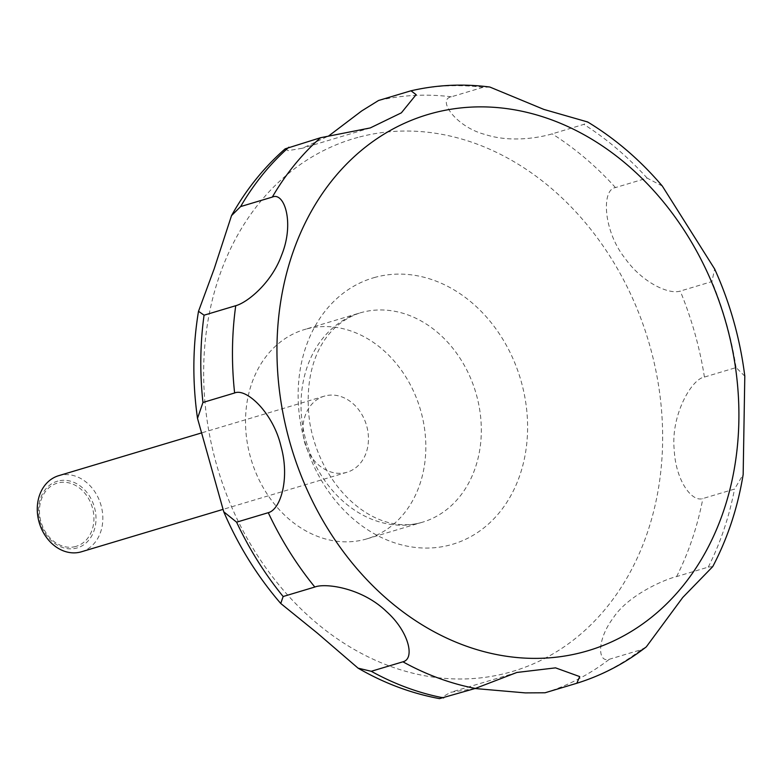 <?xml version="1.0" encoding="UTF-8"?>
<svg xmlns="http://www.w3.org/2000/svg" width="784" height="784" viewBox="0 0 784 784"><rect width="100%" height="100%" fill="white"/><g stroke="black" fill="none" stroke-linecap="round" stroke-linejoin="round"><path stroke-width="0.59" stroke-dasharray="3.92 2.94" d="M306.123 329.074A109.211 88.239 73.3 0 0 304.349 329.584A109.211 88.239 73.3 0 0 250.821 458.415A109.211 88.239 73.3 0 0 365.226 539.333A109.211 88.239 73.3 0 0 367 538.824A109.211 88.239 73.3 0 0 420.528 409.993A109.211 88.239 73.3 0 0 306.123 329.074M81.448 551.779A39.71 32.085 73.3 0 0 100.911 504.935A39.71 32.085 73.3 0 0 59.31 475.516A39.71 32.085 73.3 0 0 58.663 475.692M324.929 395.979A39.71 32.085 73.3 0 0 324.282 396.165A39.71 32.085 73.3 0 0 304.819 443.009A39.71 32.085 73.3 0 0 346.42 472.429A39.71 32.085 73.3 0 0 347.067 472.242A39.71 32.085 73.3 0 0 366.53 425.398A39.71 32.085 73.3 0 0 324.929 395.979M57.869 481.072A34.8 28.116 73.3 0 0 40.141 521.938A34.8 28.116 73.3 0 0 76.695 548.065A34.8 28.116 73.3 0 0 94.413 507.209A34.8 28.116 73.3 0 0 57.869 481.072M475.016 688.528L450.692 692.292L439.491 698.632M285.17 148.842L288.081 150.646L302.497 148.215L328.731 135.916M75.627 546.507A32.997 26.656 -106.7 0 1 40.964 521.732A32.997 26.656 -106.7 0 1 57.771 482.983A32.997 26.656 -106.7 0 1 92.424 507.767A32.997 26.656 -106.7 0 1 75.627 546.507M712.734 566.616L708.275 567.097L676.602 576.583C665.302 579.131 628.131 594.88 613.186 618.027C596.8 639.695 597.398 663.333 609.442 659.226L641.106 649.74L646.3 646.869M744.8 376.173L736.088 367.578L704.424 377.065C691.38 378.917 670.565 415.873 674.24 449.947C675.592 479.759 691.557 502.495 702.866 498.546L734.539 489.069L743.163 474.496M662.313 186.053L647.133 178.105L615.46 187.582C601.161 189.532 603.337 231.368 625.171 258.475C642.517 282.916 669.154 294.784 680.247 291.07L711.921 281.583L714.655 269M489.804 87.024L483.022 87.318L451.349 96.804C436.531 99.519 456.396 127.165 485.071 134.466C511.158 143.041 540.784 137.376 552.161 133.858L583.835 124.382L587.657 121.971M375.262 277.301A138.984 112.298 73.3 0 0 304.476 440.51A138.984 112.298 73.3 0 0 450.477 544.88A138.984 112.298 73.3 0 0 521.262 381.671A138.984 112.298 73.3 0 0 375.262 277.301M357.935 137.406A277.997 224.616 73.3 0 0 216.345 463.854A277.997 224.616 73.3 0 0 508.375 672.623A277.997 224.616 73.3 0 0 649.956 346.175A277.997 224.616 73.3 0 0 357.935 137.406M420.714 522.712A109.211 88.239 73.3 0 0 422.498 522.203A109.211 88.239 73.3 0 0 476.025 393.372A109.211 88.239 73.3 0 0 361.62 312.463A109.211 88.239 73.3 0 0 359.836 312.963A109.211 88.239 73.3 0 0 306.309 441.804A109.211 88.239 73.3 0 0 420.714 522.712M576.701 683.295A307.769 248.675 73.3 0 0 641.106 649.74M708.275 567.097A307.769 248.675 73.3 0 0 734.539 489.069M736.088 367.578A307.769 248.675 73.3 0 0 711.921 281.583M647.133 178.105A307.769 248.675 73.3 0 0 583.835 124.382M483.022 87.318A307.769 248.675 73.3 0 0 410.208 91.013M451.349 96.804A307.769 248.675 73.3 0 0 378.545 100.489M615.46 187.582A307.769 248.675 73.3 0 0 552.161 133.858M704.424 377.065A307.769 248.675 73.3 0 0 680.247 291.07M676.602 576.583A307.769 248.675 73.3 0 0 702.866 498.546M545.027 692.782A307.769 248.675 73.3 0 0 609.442 659.226M367 538.824L421.057 522.614C372.87 535.776 320.205 486.256 309.69 422.096C302.751 371.087 319.774 326.634 359.836 312.963L304.349 329.584M324.282 396.165L200.929 433.101M516.872 672.466L450.682 692.282M370.234 127.939L302.497 148.215M347.067 472.242L222.803 509.453"/><path stroke-width="1.18" d="M200.929 433.101L58.663 475.692A39.71 32.085 73.3 0 0 39.2 522.546A39.71 32.085 73.3 0 0 80.801 551.965A39.71 32.085 73.3 0 0 81.448 551.779L222.803 509.453M358.092 668.164L317.412 633.168L280.75 603.484L283.151 596.516L314.815 587.03C325.174 582.884 361.816 587.628 386.492 611.559C408.768 631.336 415.295 658.805 402.927 661.804L371.263 671.29L358.092 668.164C384.091 683.217 411.218 693.37 439.491 698.632L475.349 688.43L516.872 672.466L555.542 667.86L579.699 676.592L576.828 683.256L545.027 692.782L525.251 692.889L475.016 688.528M236.601 522.173L223.754 511.805L197.509 418.362L202.958 402.466L234.622 392.98C246.558 387.757 273.479 413.423 281.015 446.449C289.992 478.397 280.652 509.571 268.275 512.687L236.601 522.173A307.769 248.675 73.3 0 0 283.151 596.516M204.075 315.188L198.509 311.297L214.169 268.853L231.515 215.639L240.629 206.574L272.303 197.088C284.278 191.512 294.804 222.97 281.525 255.368C271.499 283.024 247.362 302.585 235.739 305.711L204.075 315.188A307.769 248.675 73.3 0 0 202.958 402.466M328.731 135.916L361.679 110.956L378.545 100.489L410.208 91.013L411.002 90.797L416.118 94.658L401.369 112.837L370.234 127.939L320.548 137.719L285.17 148.842C263.816 167.531 245.931 189.797 231.515 215.639M576.828 683.256C602.004 675.406 625.162 663.274 646.3 646.869L682.737 597.486L712.734 566.616C727.611 538.343 737.754 507.64 743.163 474.496L744.8 376.173C740.155 338.962 730.11 303.241 714.655 269L662.313 186.053C640.254 160.132 615.362 138.778 587.657 121.971L543.831 109.407L489.804 87.024M583.639 651.965A279.8 226.076 73.3 0 0 726.141 323.4A279.8 226.076 73.3 0 0 432.229 113.288A279.8 226.076 73.3 0 0 289.727 441.843A279.8 226.076 73.3 0 0 583.639 651.965M371.263 671.29A307.769 248.675 73.3 0 0 443.685 697.917M288.884 147.196A307.769 248.675 73.3 0 0 240.629 206.574M320.548 137.719A307.769 248.675 73.3 0 0 272.303 197.088M235.739 305.711A307.769 248.675 73.3 0 0 234.622 392.98M268.275 512.687A307.769 248.675 73.3 0 0 314.815 587.03M402.927 661.804A307.769 248.675 73.3 0 0 475.349 688.43M280.75 603.484C257.358 576.318 238.356 545.762 223.754 511.805M197.509 418.362C192.335 382.004 192.668 346.322 198.509 311.297M489.843 87.034C463.089 83.565 436.806 84.819 411.002 90.797"/></g></svg>

